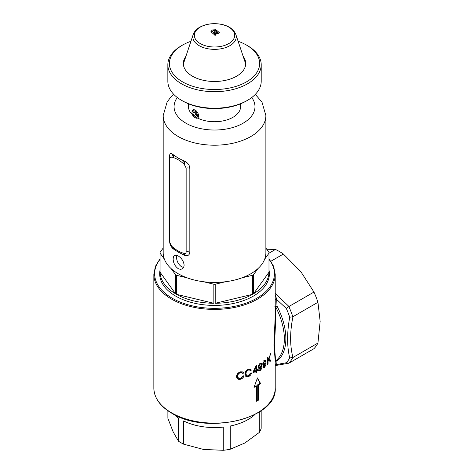 <?xml version="1.0" encoding="UTF-8"?>
<svg xmlns="http://www.w3.org/2000/svg" width="474" height="474" viewBox="0 0 474 474"><rect width="100%" height="100%" fill="white"/><g stroke="black" fill="none" stroke-linecap="round" stroke-linejoin="round"><path stroke-width="0.71" d="M197.474 115.881A3.893 2.246 -120 0 0 194.725 111.117A3.893 2.246 -120 0 0 191.976 112.705L191.976 112.071A4.669 2.696 60 0 1 192.942 109.932A4.669 2.696 60 0 1 196.538 111.183A4.669 2.696 60 0 1 198.576 115.881A4.669 2.696 60 0 1 197.611 118.02A4.669 2.696 60 0 1 195.276 117.789L194.725 117.469A3.893 2.246 -120 0 0 197.474 115.881M195.679 116.752L196.627 115.395L195.679 112.936L193.771 111.84L192.817 113.191L193.771 115.65L195.679 116.752M191.976 112.705A3.893 2.246 -120 0 0 194.725 117.469M195.335 112.741L196.313 114.578M195.969 114.382L193.771 115.65M194.47 112.243L192.817 113.191M275.216 293.376L288.968 306.488L286.326 308.497L276.721 299.527L277 306.097A51.352 29.649 60 0 1 285.858 338.649A51.352 29.649 60 0 1 277 360.981A1.558 1.268 52.9 0 0 275.631 360.874A50.57 29.198 -120 0 0 284.353 338.886A50.57 29.198 -120 0 0 275.631 306.826C275.702 320.11 275.27 332.724 274.339 344.663L275.631 360.874L275.216 361.253M268.989 269.979A54.848 31.669 180 0 1 253.317 296.137A54.848 31.669 180 0 1 253.312 296.137A54.848 31.669 180 0 1 175.741 296.137A54.848 31.669 180 0 1 160.07 269.979M240.579 372.641C238.7 373.281 237.758 374.46 237.747 376.184L238.375 378.092L239.903 378.513L240.508 378.406L242.907 375.9L243.962 375.805C243.5 377.505 242.374 378.631 240.596 379.188L238.997 379.401L237.622 378.945L236.81 377.861L236.544 376.469C236.698 374.187 238.049 372.641 240.602 371.829L242.996 371.918L243.82 372.943L242.777 373.488L241.983 372.611L239.992 372.303L241.082 372.197L242.137 372.688M256.659 365.525L256.671 370.135L257.506 369.655L257.506 370.455L256.671 370.935L256.671 372.635L255.895 373.062L255.895 371.361L253.039 372.807L253.039 372.007L256.025 365.875L256.659 365.525M262.045 365.513C262.229 367.51 261.559 369.252 260.042 370.727L258.917 370.982L258.377 370.004L259.082 369.495L259.385 370.117L260.054 369.998L261.37 366.355L260.019 368.209L259.319 368.482L258.52 368.097L258.265 366.983L260.593 363.167L261.689 363.451L262.045 365.513L261.494 365.193L261.21 363.256M268.728 359.588L268.041 361.49L268.041 363.955L267.466 364.565L267.46 357.455L268.035 356.845L268.041 360.37L270.701 353.568L269.108 358.516L270.773 360.578L270.139 361.455L268.391 359.393M257.441 377.926L254.011 387.382A60.684 35.035 0 0 0 256.606 386.02L256.606 401.265A60.684 35.035 0 0 0 258.259 400.311L258.259 385.066A60.684 35.035 0 0 0 260.611 383.567L257.441 377.926M266.003 362.278C266.163 364.281 265.576 366.07 264.255 367.634L263.266 367.966L262.786 367.03L263.414 366.473L263.674 367.077L264.267 366.906L265.416 363.167L263.621 365.442L263.106 365.324L262.685 364.014L264.729 360.039L265.689 360.234L266.003 362.278L265.44 361.952L265.209 360.062M248.494 370.028C246.818 370.84 245.988 372.084 246 373.773L246.533 375.615L247.884 375.953L250.539 373.127L251.469 372.961C251.084 374.667 250.1 375.87 248.512 376.575L246.065 376.658L245.165 375.485L244.945 374.14C245.04 371.894 246.231 370.253 248.512 369.216L250.622 369.139L251.35 370.111L250.432 370.727L249.745 369.91L247.932 369.708L248.903 369.524L249.869 369.969M275.216 360.714L273.913 345.113L275.21 316.442L275.216 274.381A60.684 35.035 180 0 1 237.752 306.749A60.684 35.035 180 0 1 171.618 299.153A60.684 35.035 180 0 1 153.843 274.381L153.843 388.088A60.684 35.035 0 0 0 171.618 412.866A60.684 35.035 0 0 0 237.752 420.462A60.684 35.035 0 0 0 275.216 388.088L275.216 360.714M275.216 364.66L276.721 364.536L275.216 365.596M288.85 306.565A59.908 34.59 60 0 1 292.819 316.786L292.944 316.721C289.851 332.096 289.851 345.676 292.944 357.479L292.819 357.556A59.908 34.59 60 0 1 288.85 363.197L286.326 362.746L276.721 364.536L277 360.981L275.216 361.384M292.944 357.479L317.936 343.052A59.908 34.59 60 0 1 313.96 348.698L288.85 363.197L275.305 365.578M292.819 357.556L289.709 357.935C286.912 346.18 286.912 332.606 289.709 317.219A58.349 33.69 -120 0 0 286.326 308.497M288.968 306.488L313.96 292.055A59.908 34.59 60 0 1 317.936 302.293L292.944 316.721M270.897 261.245L283.393 254.034A59.908 34.59 60 0 0 275.453 249.448L268.989 253.175A54.463 31.444 180 0 0 268.989 252.778L268.989 277.509M275.453 249.448L266.726 249.241M283.393 254.034L300.901 271.762L313.96 292.055M317.936 302.293L320.157 321.39L317.936 343.052M275.216 294.532L276.721 299.527L275.216 299.651M292.819 316.786L289.709 317.219M256.606 400.643L257.714 400.003L257.714 384.752L258.259 385.066M257.714 400.003L258.259 400.311M254.248 386.754L256.067 385.706L256.606 386.02M257.714 384.752L260.19 383.324L257.305 378.323M260.19 383.324L260.611 383.567M268.041 363.955L267.466 363.623L267.466 361.158L268.041 361.49M267.466 361.158L267.804 360.234M269.546 361.117L270.174 360.234L270.773 360.578M268.77 358.32L269.108 358.516M270.174 360.234L268.527 358.178M267.46 357.449L267.466 360.039L268.041 360.37M262.963 367.682L263.692 367.314L264.255 367.634M264.853 362.841L265.416 363.167M262.928 365.134L264.036 364.429M263.674 364.796L264.231 365.122M264.385 364.222L265.345 361.792L264.8 360.767L263.354 363.528L263.663 364.399L264.385 364.222M263.668 364.399L262.863 363.73L262.797 363.203L263.354 363.528M263.834 360.655L264.397 360.975M258.608 370.715L259.491 370.407L260.042 370.727M260.819 366.035L261.37 366.355M258.567 368.162L259.989 367.439M259.468 367.889L260.019 368.209M261.34 367.184L261.494 365.193M260.19 367.326L261.293 364.968L260.664 363.902L260.202 364.079L259.017 366.544L259.337 367.421L260.19 367.326M259.373 367.439L258.543 366.757L258.466 366.23L259.017 366.544M259.651 363.759L260.202 364.079M258.466 366.23L258.603 365.33M259.716 363.724L260.937 363.973M253.039 372.22L255.344 371.041L255.895 371.361M256.114 365.833L256.12 369.815L256.671 370.135M253.377 371.338L253.851 371.616L255.889 370.561L255.889 367.356L253.851 371.616M255.45 367.101L255.889 367.356M255.895 372.446L256.671 372.635M256.12 372.321L256.12 370.615L256.955 369.969M256.961 370.141L257.506 370.455M256.12 370.615L256.671 370.935M245.805 376.469L247.215 376.486L248.974 375.698L250.705 373.376M247.949 376.249L248.512 376.575M249.875 370.407L250.793 369.791L250.379 369.068M250.793 369.791L251.35 370.111M246.788 375.811L245.71 374.91L245.431 373.447C245.413 371.764 246.249 370.52 247.932 369.708M245.431 373.447L246 373.773M237.545 378.886L239.192 379.022L241.165 378.388L243.198 376.066M240.016 378.85L240.596 379.188M242.202 373.156L243.251 372.611L242.783 371.859M243.251 372.611L243.82 372.943M238.641 378.288L237.48 377.357L237.148 375.841C237.16 374.122 238.108 372.943 239.992 372.303M237.148 375.841L237.747 376.184M277 306.097L274.914 306.565L275.631 306.826L277 306.097M246.439 100.956L247.541 100.316L246.439 100.956A45.125 26.052 180 0 1 182.62 100.956L181.518 100.316A46.683 26.953 0 0 0 247.541 100.316L247.541 100.316A46.683 26.953 0 0 0 261.21 81.261L261.21 64.742A46.683 26.953 180 0 1 247.541 83.803A46.683 26.953 180 0 1 196.663 89.645A46.683 26.953 180 0 1 167.849 64.742A46.683 26.953 180 0 1 181.518 45.688L182.62 45.054A45.125 26.052 0 0 0 182.62 81.895A45.125 26.052 0 0 0 246.439 81.895A45.125 26.052 0 0 0 246.439 45.054A45.125 26.052 0 0 0 238.108 41.262M167.849 64.742L167.849 81.261A46.683 26.953 0 0 0 181.518 100.316M243.126 56.276A31.201 18.012 180 0 1 244.679 58.841A31.201 18.012 180 0 1 236.591 76.213A31.201 18.012 180 0 1 198.95 79.081A31.201 18.012 180 0 1 184.38 58.841A31.201 18.012 180 0 1 185.932 56.276M246.439 45.054L247.541 45.688A46.683 26.953 180 0 1 261.21 64.742M190.951 41.262A45.125 26.052 0 0 0 182.62 45.054L181.518 45.688M167.885 410.745L167.885 418.317L173.194 431.962L178.508 441.211L178.508 418.003A47.459 27.403 180 0 1 174.053 414.466M178.508 441.211A47.459 27.403 0 0 0 183.628 444.168L183.628 420.953A47.459 27.403 180 0 0 223.278 427.092L223.278 450.3A47.459 27.403 0 0 0 230.275 449.216L230.275 426.007A47.459 27.403 180 0 0 248.086 419.537A47.459 27.403 180 0 0 255.006 414.466M261.174 410.745L261.174 428.419A47.459 27.403 0 0 1 259.302 432.46L259.302 411.995M259.302 432.46L244.785 443.042L230.275 449.216M223.278 450.3L203.453 449.435L183.628 444.168M183.669 267.449L181.518 266.755C178.331 264.362 176.648 261.097 176.482 256.961L176.672 255.29M178.218 268.663L180.387 269.356L182.318 268.93L183.657 267.472L184.137 265.244C183.675 261.275 181.702 258.182 178.218 255.954L176.174 255.19L174.539 255.45L173.496 256.736L173.134 258.893C173.324 263.017 175.019 266.275 178.218 268.663M176.5 294.348L213.851 303.277A54.463 31.444 180 0 1 176.5 294.348L176.5 275.287A54.463 31.444 180 0 1 176.02 275.015A54.463 31.444 180 0 1 175.54 274.736L171.215 268.705A51.352 29.649 180 0 1 164.401 259.201A51.352 29.649 180 0 1 163.18 252.778L163.18 115.567A51.352 29.649 180 0 0 178.218 136.53A51.352 29.649 180 0 0 234.18 142.952A51.352 29.649 180 0 0 265.878 115.567L261.986 102.123L255.314 94.367M265.878 248.056L268.989 252.387A54.463 31.444 180 0 1 268.989 252.778M268.989 272.23A54.463 31.444 180 0 1 253.513 293.791L268.989 272.23L268.989 253.169L264.658 259.201A51.352 29.649 180 0 1 257.844 268.705A51.352 29.649 180 0 1 242.107 277.788A51.352 29.649 180 0 1 225.654 281.722A51.352 29.649 180 0 1 203.405 281.722A51.352 29.649 180 0 1 186.952 277.788A51.352 29.649 180 0 1 178.218 273.741A51.352 29.649 180 0 1 171.215 268.705M252.559 294.348A54.463 31.444 180 0 1 215.208 303.277L252.559 294.348L252.559 275.287A54.463 31.444 180 0 0 253.513 274.736L253.513 293.791M213.851 303.277L213.851 284.222A54.463 31.444 180 0 0 215.208 284.222L215.208 303.277M178.218 158.138L184.777 161.29C187.852 162.813 189.535 165.13 189.837 168.24L189.837 252.091C189.541 255.107 187.858 256.203 184.777 255.385L178.218 252.132L172.678 248.394C170.64 246.273 169.585 243.595 169.502 240.354L169.502 156.503C169.579 153.612 170.634 152.883 172.678 154.299L178.218 158.138M265.878 115.567L265.878 252.778A51.352 29.649 180 0 1 264.658 259.201M240.591 103.8L240.591 106.674A26.064 15.05 180 0 1 225.387 120.349A26.064 15.05 180 0 1 197.516 118.067M192.379 114.601A26.064 15.05 180 0 1 188.462 106.674L188.462 103.8M163.18 248.056L160.07 252.387A54.463 31.444 180 0 0 160.07 252.778L160.07 277.509M164.401 259.201L160.07 253.169A54.463 31.444 180 0 1 160.07 252.778M176.5 275.287L186.952 277.788M203.405 281.722L213.851 284.222M215.208 284.222L225.654 281.722M242.107 277.788L252.559 275.287M253.513 274.736L257.844 268.705M175.54 293.791A54.463 31.444 180 0 1 160.07 272.23L175.54 293.791L175.54 274.736M160.07 253.169L160.07 272.23M184.777 255.385L184.19 253.477L182.893 253.021C179.652 252.038 176.387 250.154 173.111 247.375L171.784 246.308M172.678 248.394L169.852 242.487L169.852 158.63L170.012 157.753L171.807 157.048L173.111 157.504C176.346 158.488 179.61 160.372 182.893 163.151L184.19 164.2L186.146 168.039L186.146 251.895C186.045 253.264 185.393 253.791 184.19 253.477M183.343 254.763L182.893 253.021M184.19 164.2L184.777 161.29M173.733 249.211L173.111 247.375M182.893 163.151L183.343 160.692M173.111 157.504L173.733 155.14M171.807 157.048L172.678 154.299M216.097 34.768A47.708 27.545 120 0 0 215.119 35.402L214.918 34.412A47.809 27.599 120 0 0 214.408 34.744L213.057 33.547L213.561 32.528L216.097 34.768M213.057 33.684L213.561 32.528M213.561 32.67L216.091 34.898M214.775 35.206L214.918 34.412M212.275 29.951L215.824 29.732L216.695 30.389A47.927 27.67 120 0 0 215.706 30.899L215.178 30.49L213.217 30.609L212.411 31.64L213.371 32.38L212.862 33.405L210.829 31.817L212.275 29.951L215.824 29.732M210.841 31.959L212.287 30.099M213.377 32.516L212.411 31.64M215.818 29.88L216.689 30.537M218.028 33.601L219.551 32.783L216.843 30.49A47.927 27.67 120 0 0 215.854 31L217.85 32.67L216.227 32.582L214.935 31.509L213.952 32.078L215.504 33.381L218.028 33.601M219.533 32.919L216.843 30.49M216.837 30.638A47.75 27.569 120 0 0 215.966 31.088M214.55 31.722L214.935 31.509L216.221 32.724L217.465 33.014L217.85 32.67M214.929 31.651A47.75 27.569 120 0 0 214.55 31.865A47.75 27.569 120 0 0 214.052 32.161M228.794 27.113A20.175 11.649 180 0 1 228.794 43.578A20.175 11.649 180 0 1 200.265 43.578A20.175 11.649 180 0 1 200.265 27.113A20.175 11.649 180 0 1 228.794 27.113M183.373 64.428A31.278 18.059 180 0 1 183.817 62.592L193.226 34.454C194.299 31.497 196.455 29.092 199.696 27.243C206.018 23.866 213.193 22.882 221.21 24.298C228.77 25.821 233.646 29.204 235.833 34.454A21.697 12.525 180 0 1 229.872 45.688A21.697 12.525 180 0 1 204.353 47.892A21.697 12.525 180 0 1 193.226 34.454M235.833 34.454L245.242 62.592A31.278 18.059 180 0 1 245.686 64.428M286.326 362.746A58.349 33.69 -120 0 0 289.709 357.935M160.07 259.337A59.908 34.59 0 0 0 172.169 298.199A59.908 34.59 0 0 0 248.726 302.139A59.908 34.59 0 0 0 268.989 259.337M243.612 57.721L245.094 59.866M183.965 59.866L185.447 57.721M183.45 61.898A31.888 18.409 180 0 1 184.996 59.072M244.063 59.072A31.888 18.409 180 0 1 245.609 61.898M177.306 97.526A40.456 23.356 0 0 0 185.921 123.187A40.456 23.356 0 0 0 237.166 126.031A40.456 23.356 0 0 0 251.753 97.526M186.146 251.895A4.669 2.696 180 0 1 189.837 252.091M186.146 168.039A4.669 2.696 180 0 1 189.837 168.24M169.502 240.354A4.669 2.696 180 0 1 169.852 240.816M169.502 156.503A4.669 2.696 180 0 1 170.071 157.605M160.07 258.739L155.425 266.329L153.843 274.381M275.216 388.088C277.788 418.637 206.522 435.458 171.778 413.221C160.111 406.313 154.133 397.941 153.843 388.088M268.989 258.739L273.634 266.329L275.216 274.381M263.129 366.757L263.686 367.077M264.474 360.495L265.037 360.815M258.845 369.809L259.397 370.123M173.739 94.367L170.178 97.911L167.091 102.106L163.18 115.567"/></g></svg>
